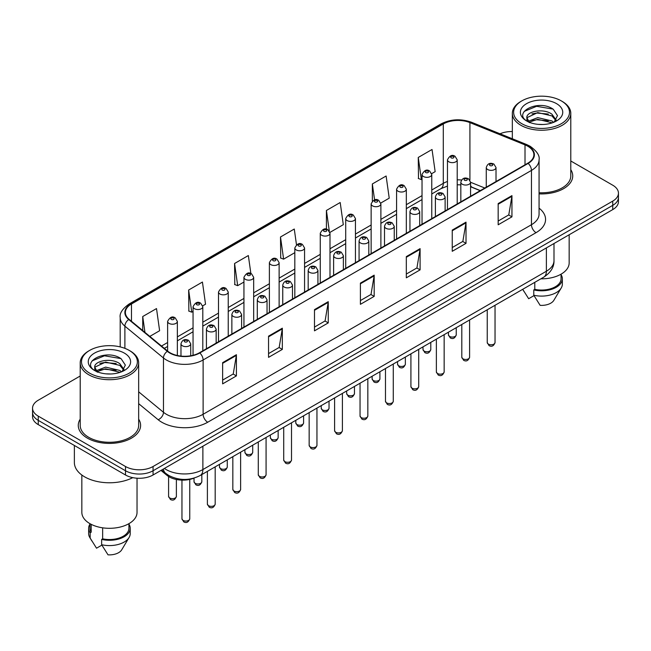 <?xml version="1.0" encoding="UTF-8"?>
<svg xmlns="http://www.w3.org/2000/svg" width="651" height="651" viewBox="0 0 651 651"><rect width="100%" height="100%" fill="white"/><g stroke="black" fill="none" stroke-linecap="round" stroke-linejoin="round"><path stroke-width="0.98" d="M480.202 190.67L470.575 186.78M194.218 478.054A19.481 11.246 180 0 1 166.957 475.344L160.984 470.421M80.211 419.154A31.175 18 0 0 0 78.266 425.412A31.175 18 0 0 0 87.397 438.139A31.175 18 0 0 0 121.363 442.037A31.175 18 0 0 0 140.608 425.412A31.175 18 0 0 0 138.663 419.154A31.175 18 0 0 1 140.608 425.412A31.175 18 0 0 1 121.363 442.037A31.175 18 0 0 1 87.397 438.139A31.175 18 0 0 1 78.266 425.412A31.175 18 0 0 1 80.211 419.154M527.79 146.231A20.783 11.995 180 0 1 533.877 154.718A20.783 11.995 180 0 1 527.79 163.198L199.442 352.769A20.783 11.995 180 0 1 167.722 351.166L129.142 319.356A20.783 11.995 180 0 1 125.383 312.472A20.783 11.995 180 0 1 131.469 303.984L443.298 123.959A20.783 11.995 180 0 1 469.916 122.616L525.015 144.888A20.783 11.995 180 0 1 527.79 146.231M528.156 146.019A21.304 12.296 0 0 0 525.308 144.644L470.209 122.364A21.304 12.296 0 0 0 442.932 123.747L131.103 303.773A21.304 12.296 0 0 0 128.719 319.527L167.299 351.337A21.304 12.296 0 0 0 199.808 352.98L528.156 163.409A21.304 12.296 0 0 0 528.156 146.019M80.211 376.001L38.254 400.227A19.481 11.246 0 0 0 32.55 408.177L32.55 416.664A19.481 11.246 0 0 0 38.254 424.615L125.505 474.994L125.505 470.754A19.481 11.246 0 0 0 153.058 470.754L612.746 205.358A19.481 11.246 0 0 0 618.45 197.399A19.481 11.246 0 0 1 612.746 205.358L153.058 470.754A19.481 11.246 0 0 1 125.505 470.754L38.254 420.375L125.505 470.754L125.505 466.507A19.481 11.246 0 0 0 153.058 466.507L612.746 201.11A19.481 11.246 0 0 0 618.45 193.16A19.481 11.246 0 0 0 612.746 185.209L570.789 160.984M32.55 412.425A19.481 11.246 0 0 0 38.254 420.375A19.481 11.246 0 0 1 32.55 412.425M222.634 362.656L222.634 383.87L236.411 375.912L236.411 354.705L222.634 362.656M222.634 380.103L233.245 373.975L236.354 355.405A5.192 3.003 -120 0 0 236.411 354.705M233.156 374.032L236.411 375.912M268.554 336.144L268.554 357.358L282.331 349.4L282.331 328.194L268.554 336.144M268.554 353.591L279.165 347.463L282.274 328.893A5.192 3.003 -120 0 0 282.331 328.194M279.076 347.52L282.331 349.4M314.482 309.632L314.482 330.838L328.259 322.888L328.259 301.673L314.482 309.632M314.482 327.079L325.093 320.951L328.202 302.381A5.192 3.003 -120 0 0 328.259 301.673M324.995 321.008L328.259 322.888M498.17 203.576L498.17 224.79L511.946 216.84L511.946 195.625L498.17 203.576M498.17 221.031L508.781 214.903L511.889 196.333A5.192 3.003 -120 0 0 511.946 195.625M508.683 214.952L511.946 216.84M452.242 230.096L452.242 251.302L466.018 243.352L466.018 222.137L452.242 230.096M452.242 247.543L462.853 241.415L465.97 222.845A5.192 3.003 -120 0 0 466.018 222.137M462.763 241.464L466.018 243.352M406.322 256.608L406.322 277.814L420.098 269.864L420.098 248.649L406.322 256.608M406.322 274.055L416.933 267.927L420.041 249.357A5.192 3.003 -120 0 0 420.098 248.649M416.843 267.984L420.098 269.864M360.402 283.12L360.402 304.326L374.179 296.376L374.179 275.161L360.402 283.12M360.402 300.567L371.013 294.439L374.122 275.869A5.192 3.003 -120 0 0 374.179 275.161M370.915 294.496L374.179 296.376M539.069 193.868A31.175 18 0 0 0 572.734 175.925A31.175 18 0 0 0 570.789 169.667A31.175 18 0 0 1 572.734 175.925A31.175 18 0 0 1 539.069 193.868M512.337 131.543A19.481 11.246 0 0 0 500.025 133.789M32.55 408.177A19.481 11.246 0 0 0 38.254 416.135L125.505 466.507M202.697 305.856L205.537 304.22L202.428 282.054L188.652 290.012L188.871 311.097M149.811 336.396L159.617 330.732L156.509 308.574L142.732 316.524L142.732 330.553M329.902 232.415L343.305 224.685L340.196 202.518L326.42 210.476L326.42 229.225M380.786 203.039L389.225 198.164L386.116 176.006L372.339 183.956L372.339 201.102M431.67 173.662L435.153 171.652L432.036 149.494L418.259 157.444L418.487 178.529M250.871 273.526L248.348 255.542L234.572 263.5L234.799 284.585M296.482 244.776L294.276 229.03L280.5 236.988L280.719 258.065M280.5 236.988L283.608 259.147L294.822 252.669M283.608 259.147L280.5 257.983M326.42 210.476L329.308 231.081M372.339 183.956L374.577 199.89M418.259 157.444L421.376 179.611L422.027 179.228M421.376 179.611L418.259 178.447M234.572 263.5L237.68 285.659L243.938 282.046M237.68 285.659L234.572 284.495M188.652 290.012L191.76 312.171L193.054 311.422M191.76 312.171L188.652 311.007M142.732 316.524L144.953 332.392M125.505 474.994A19.481 11.246 0 0 0 153.058 474.994L612.746 209.598A19.481 11.246 0 0 0 618.45 201.647L618.45 193.16M521.817 123.698A27.928 16.12 0 0 0 561.308 123.698A27.928 16.12 0 0 0 561.308 100.897L562.228 101.426A29.222 16.869 0 0 1 570.789 113.355A29.222 16.869 0 0 1 552.748 128.947A29.222 16.869 0 0 1 520.898 125.285A29.222 16.869 0 0 1 512.337 113.355A29.222 16.869 0 0 1 520.898 101.426L521.817 100.897A27.928 16.12 0 0 0 521.817 123.698M539.069 192.737A29.222 16.869 0 0 0 570.789 175.925L570.789 113.355M540.867 278.823A27.602 15.933 0 0 0 569.161 262.89L569.161 234.759M538.019 124.349L542.967 124.496M528.311 121.241L537.767 117.636L551.942 120.948L553.659 122.331M529.182 122.152L537.767 119.32L552.251 122.844M526.887 117.685L529.312 122.266M526.911 118.14C525.333 111.606 543.251 107.716 551.942 114.218L556.166 120.044M526.976 118.547L527.383 117.457L537.767 112.582L551.942 115.902L555.832 120.476M554.164 122.119L557.484 115.609L553.285 109.287C538.426 98.602 512.028 112.68 527.269 121.306L528.026 121.77M556.54 103.647A21.174 12.223 0 0 0 526.594 103.647A21.174 12.223 0 0 0 526.594 120.94A21.174 12.223 0 0 0 556.54 120.94A21.174 12.223 0 0 0 556.54 103.647M522.761 289.394L528.653 298.711L534.007 295.619M529.637 122.697C527.416 121.395 526.521 119.955 526.944 118.384M534.78 282.331L534.78 289.345A19.481 11.246 0 0 0 561.048 278.799L561.048 274.177M562.228 101.426L561.308 100.897A27.928 16.12 0 0 0 521.817 100.897M534.78 289.345L533.779 289.923L533.779 295.228L540.135 305.343A12.987 7.503 0 0 0 553.838 300.339L561.211 288.019A20.783 11.995 0 0 0 562.35 284.105L562.35 278.799A20.783 11.995 0 0 0 561.048 274.624M533.779 295.228A20.783 11.995 0 0 0 561.211 288.019M533.779 289.923A20.783 11.995 0 0 0 562.35 278.799M524.177 111.411L536.611 106.308L553 109.091M531.94 113.884L536.611 113.038L548.313 114.039M531.94 120.622L536.611 119.776L548.313 120.777M89.692 373.186A27.928 16.12 0 0 0 129.183 373.186A27.928 16.12 0 0 0 129.183 350.384L130.102 350.913A29.222 16.869 0 0 1 138.663 362.843A29.222 16.869 0 0 1 120.622 378.434A29.222 16.869 0 0 1 88.772 374.773A29.222 16.869 0 0 1 80.211 362.843A29.222 16.869 0 0 1 88.772 350.913L89.692 350.384A27.928 16.12 0 0 0 89.692 373.186M80.211 362.843L80.211 425.412A29.222 16.869 0 0 0 88.772 437.342A29.222 16.869 0 0 0 120.622 441.004A29.222 16.869 0 0 0 138.663 425.412L138.663 362.843M74.369 445.463L74.369 462.535A35.073 20.246 0 0 0 84.638 476.849A35.073 20.246 0 0 0 132.78 477.639M81.839 475.027L81.839 512.378A27.602 15.933 0 0 0 89.919 523.648A27.602 15.933 0 0 0 119.996 527.098A27.602 15.933 0 0 0 137.036 512.378L137.036 478.208M105.893 373.837L110.841 373.983M96.177 370.728L105.633 367.123L119.817 370.435L121.534 371.819M97.048 371.631L105.633 368.808L120.126 372.331M94.753 367.172L97.186 371.754M94.786 367.628C93.199 361.085 111.118 357.204 119.817 363.706L124.032 369.532M94.851 368.035L95.258 366.944L105.633 362.07L119.817 365.382L123.698 369.963M122.038 371.607L125.35 365.097L121.159 358.774C106.3 348.09 79.894 362.168 95.144 370.793L95.9 371.257M124.406 353.135A21.174 12.223 0 0 0 94.46 353.135A21.174 12.223 0 0 0 94.46 370.427A21.174 12.223 0 0 0 124.406 370.427A21.174 12.223 0 0 0 124.406 353.135M89.952 523.664L89.952 528.287A19.481 11.246 0 0 0 91.173 532.201L91.173 524.324M89.952 524.112A20.783 11.995 0 0 0 88.65 528.287L88.65 533.584A20.783 11.995 0 0 0 89.789 537.506A20.783 11.995 0 0 0 90.172 538.084L96.527 548.199L101.882 545.107M90.172 538.084L90.172 532.778L91.173 532.201M88.65 528.287A20.783 11.995 0 0 0 90.172 532.778M97.504 372.185C95.29 370.883 94.395 369.442 94.818 367.864M102.655 527.823L102.655 538.833A19.481 11.246 0 0 0 128.922 528.287L128.922 523.664M130.102 350.913L129.183 350.384A27.928 16.12 0 0 0 89.692 350.384M102.655 538.833L101.646 539.41L101.646 544.716L108.009 554.831A12.987 7.503 0 0 0 121.713 549.818L129.077 537.506A20.783 11.995 0 0 0 130.216 533.584L130.216 528.287A20.783 11.995 0 0 0 128.922 524.112M101.646 544.716A20.783 11.995 0 0 0 129.077 537.506M101.646 539.41A20.783 11.995 0 0 0 130.216 528.287M92.043 360.898L104.477 355.796L120.866 358.579M99.815 363.372L104.477 362.526L116.179 363.527M99.815 370.11L104.477 369.263L116.179 370.264M166.957 474.302L166.957 475.344M539.069 208.157A32.469 18.749 180 0 1 536.05 232.667L207.71 422.23A6.494 3.751 60 0 1 203.12 414.28L531.46 224.709A25.975 14.997 0 0 0 539.069 214.106L539.069 159.804A25.975 14.997 180 0 1 531.46 170.407A6.494 3.751 -120 0 0 528.156 163.409M207.71 422.23A32.469 18.749 180 0 1 161.79 422.23A32.469 18.749 180 0 1 158.152 419.732L138.663 403.661M167.299 351.337A6.494 4.345 129.5 0 0 163.466 357.977L163.466 412.278A25.975 14.997 0 0 0 166.379 414.28A25.975 14.997 0 0 0 203.12 414.28L203.12 359.979A25.975 14.997 180 0 1 163.466 357.977L124.886 326.167A25.975 14.997 180 0 1 120.191 317.558L120.191 346.902M539.069 159.804C539.939 155.752 536.953 151.219 530.117 146.231L526.7 144.571A6.494 3.043 112 0 0 525.308 144.644M526.7 144.571L471.601 122.298C460.843 118.49 450.63 119.043 440.971 123.95A6.494 3.751 60 0 1 442.932 123.747M131.103 303.773A6.494 3.751 -120 0 0 129.142 303.984C122.404 308.826 119.418 313.359 120.191 317.558M128.719 319.527A6.494 4.345 129.5 0 0 124.886 326.167L124.886 348.35M471.601 122.298A6.494 3.043 112 0 0 470.209 122.364M199.808 352.98A6.494 3.751 60 0 1 203.12 359.979L531.46 170.407L531.46 224.709A6.494 3.751 60 0 0 536.05 232.667M153.058 466.507L153.058 474.994M612.746 201.11L612.746 209.598M38.254 416.135L38.254 424.615M138.663 391.821L163.466 412.278A6.494 4.345 -50.5 0 1 158.152 419.732M131.469 303.984L131.469 321.277M525.015 144.888L525.015 164.801M469.916 122.616L469.916 180.091M484.8 188.017L470.575 182.272M461.543 180.01A20.783 11.995 0 0 0 457.205 179.839M447.465 181.483A20.783 11.995 0 0 0 443.298 183.346L431.768 190.002M443.298 123.959L443.298 183.346A11.694 6.746 60 0 1 440.873 188.7L431.768 193.957M422.027 195.625L406.33 204.691M396.581 210.314L380.884 219.379M371.143 225.002L355.446 234.067M345.705 239.69L330 248.755M320.259 254.378L304.562 263.443M294.822 269.066L279.124 278.132M269.384 283.755L253.678 292.82M243.938 298.443L228.241 307.508M218.5 313.131L202.803 322.196M193.054 327.819L177.357 336.884M167.616 342.507L161.505 346.039M480.348 190.588L472.235 187.309A11.694 5.477 -68 0 1 470.575 185.584M360.402 283.787L374.122 275.869M406.322 257.275L420.041 249.357M452.242 230.763L465.97 222.845M498.17 204.251L511.889 196.333M314.482 310.307L328.202 302.381M268.554 336.819L282.274 328.893M222.634 363.331L236.354 355.405M164.402 468.443A25.975 14.997 0 0 0 166.151 469.558A25.975 14.997 0 0 0 202.884 469.558L546.384 271.239A25.975 14.997 0 0 0 553.993 260.636C554.188 267.081 550.754 272.598 543.699 277.188L200.199 475.507A12.987 7.503 60 0 0 202.884 469.558L202.884 446.228M546.384 247.909L546.384 271.239A12.987 7.503 60 0 1 543.699 277.188M163.352 469.054A12.987 8.691 129.5 0 0 165.614 473.277L161.668 470.022M495.037 342.532C493.751 346.039 491.765 347.064 489.056 345.616L487.241 342.532A3.898 2.246 0 0 0 488.388 344.127A3.898 2.246 0 0 0 492.636 344.615A3.898 2.246 0 0 0 495.037 342.532L495.037 305.278M487.697 169.537A4.874 2.816 180 0 1 486.273 167.551C487.518 163.547 490.065 162.392 493.914 164.076L496.013 167.551A4.874 2.816 180 0 1 493.002 170.147A4.874 2.816 180 0 1 487.697 169.537M492.286 164.231A1.627 0.936 0 0 0 489.991 164.231A1.627 0.936 0 0 0 489.991 165.557A1.627 0.936 0 0 0 492.286 165.557A1.627 0.936 0 0 0 492.286 164.231M449.581 336.412A3.898 2.246 0 0 0 453.828 336.901A3.898 2.246 0 0 0 456.237 334.817C454.951 338.325 452.958 339.35 450.256 337.902L448.441 334.817A3.898 2.246 0 0 0 449.581 336.412M457.205 203.95L457.205 159.829A4.874 2.816 180 0 1 454.203 162.433A4.874 2.816 180 0 1 448.897 161.822A4.874 2.816 180 0 1 447.465 159.829L447.465 209.573M451.192 157.843A1.627 0.936 0 0 0 453.487 157.843A1.627 0.936 0 0 0 453.487 156.517A1.627 0.936 0 0 0 451.192 156.517A1.627 0.936 0 0 0 451.192 157.843M469.599 357.22C468.313 360.727 466.319 361.753 463.618 360.304L461.803 357.22A3.898 2.246 0 0 0 462.942 358.815A3.898 2.246 0 0 0 467.19 359.303A3.898 2.246 0 0 0 469.599 357.22L469.599 319.966M462.259 184.225A4.874 2.816 180 0 1 460.827 182.239C462.072 178.236 464.619 177.08 468.476 178.765L470.575 182.239A4.874 2.816 180 0 1 467.564 184.835A4.874 2.816 180 0 1 462.259 184.225M466.848 178.919A1.627 0.936 0 0 0 464.554 178.919A1.627 0.936 0 0 0 464.554 180.246A1.627 0.936 0 0 0 466.848 180.246A1.627 0.936 0 0 0 466.848 178.919M444.153 371.908C442.875 375.415 440.882 376.441 438.18 374.992L436.365 371.908A3.898 2.246 0 0 0 437.505 373.503A3.898 2.246 0 0 0 441.752 373.991A3.898 2.246 0 0 0 444.153 371.908L444.153 334.655M436.813 198.913A4.874 2.816 180 0 1 435.389 196.927C436.634 192.924 439.181 191.768 443.03 193.453L445.129 196.927A4.874 2.816 180 0 1 442.127 199.523A4.874 2.816 180 0 1 436.813 198.913M441.411 193.607A1.627 0.936 0 0 0 439.108 193.607A1.627 0.936 0 0 0 439.108 194.934A1.627 0.936 0 0 0 441.411 194.934A1.627 0.936 0 0 0 441.411 193.607M418.715 386.596C417.429 390.104 415.436 391.129 412.734 389.68L410.919 386.596A3.898 2.246 0 0 0 412.067 388.191A3.898 2.246 0 0 0 416.306 388.68A3.898 2.246 0 0 0 418.715 386.596L418.715 349.343M411.375 213.601A4.874 2.816 180 0 1 409.951 211.616C411.196 207.612 413.743 206.457 417.592 208.141L419.692 211.616A4.874 2.816 180 0 1 416.681 214.212A4.874 2.816 180 0 1 411.375 213.601M415.965 208.296A1.627 0.936 0 0 0 413.67 208.296A1.627 0.936 0 0 0 413.67 209.622A1.627 0.936 0 0 0 415.965 209.622A1.627 0.936 0 0 0 415.965 208.296M393.277 401.285C391.992 404.792 389.998 405.817 387.296 404.369L385.482 401.285A3.898 2.246 0 0 0 386.621 402.879A3.898 2.246 0 0 0 390.869 403.368A3.898 2.246 0 0 0 393.277 401.285L393.277 364.031M385.937 228.289A4.874 2.816 180 0 1 384.505 226.304C385.75 222.3 388.297 221.145 392.146 222.829L394.246 226.304A4.874 2.816 180 0 1 391.243 228.9A4.874 2.816 180 0 1 385.937 228.289M390.527 222.984A1.627 0.936 0 0 0 388.232 222.984A1.627 0.936 0 0 0 388.232 224.31A1.627 0.936 0 0 0 390.527 224.31A1.627 0.936 0 0 0 390.527 222.984M424.143 351.101A3.898 2.246 0 0 0 428.391 351.589A3.898 2.246 0 0 0 430.791 349.506C429.514 353.013 427.52 354.038 424.81 352.59L423.004 349.506A3.898 2.246 0 0 0 424.143 351.101M431.768 218.638L431.768 174.517A4.874 2.816 180 0 1 428.757 177.121A4.874 2.816 180 0 1 423.451 176.511A4.874 2.816 180 0 1 422.027 174.517L422.027 224.261M425.746 172.531A1.627 0.936 0 0 0 428.041 172.531A1.627 0.936 0 0 0 428.041 171.205A1.627 0.936 0 0 0 425.746 171.205A1.627 0.936 0 0 0 425.746 172.531M398.697 365.789A3.898 2.246 0 0 0 402.945 366.277A3.898 2.246 0 0 0 405.353 364.194C404.068 367.701 402.074 368.726 399.372 367.278L397.558 364.194A3.898 2.246 0 0 0 398.697 365.789M406.33 233.327L406.33 189.205A4.874 2.816 180 0 1 403.319 191.809A4.874 2.816 180 0 1 398.013 191.199A4.874 2.816 180 0 1 396.581 189.205L396.581 238.95M400.308 187.219A1.627 0.936 0 0 0 402.603 187.219A1.627 0.936 0 0 0 402.603 185.893A1.627 0.936 0 0 0 400.308 185.893A1.627 0.936 0 0 0 400.308 187.219M373.259 380.477A3.898 2.246 0 0 0 377.507 380.965A3.898 2.246 0 0 0 379.907 378.882C378.63 382.389 376.636 383.415 373.934 381.966L372.12 378.882A3.898 2.246 0 0 0 373.259 380.477M380.884 248.015L380.884 203.893A4.874 2.816 180 0 1 377.881 206.497A4.874 2.816 180 0 1 372.567 205.887A4.874 2.816 180 0 1 371.143 203.893L371.143 253.638M374.87 201.908A1.627 0.936 0 0 0 377.165 201.908A1.627 0.936 0 0 0 377.165 200.581A1.627 0.936 0 0 0 374.87 200.581A1.627 0.936 0 0 0 374.87 201.908M367.831 415.973C366.554 419.48 364.56 420.505 361.85 419.057L360.044 415.973A3.898 2.246 0 0 0 361.183 417.568A3.898 2.246 0 0 0 365.431 418.056A3.898 2.246 0 0 0 367.831 415.973L367.831 378.719M360.491 242.978A4.874 2.816 180 0 1 359.067 240.992C360.312 236.988 362.859 235.833 366.708 237.517L368.808 240.992A4.874 2.816 180 0 1 365.797 243.588A4.874 2.816 180 0 1 360.491 242.978M365.089 237.672A1.627 0.936 0 0 0 362.786 237.672A1.627 0.936 0 0 0 362.786 238.998A1.627 0.936 0 0 0 365.089 238.998A1.627 0.936 0 0 0 365.089 237.672M342.393 430.661C341.108 434.168 339.114 435.193 336.412 433.745L334.598 430.661A3.898 2.246 0 0 0 335.737 432.256A3.898 2.246 0 0 0 339.985 432.744A3.898 2.246 0 0 0 342.393 430.661L342.393 393.407M335.053 257.666A4.874 2.816 180 0 1 333.621 255.68C334.866 251.677 337.421 250.521 341.27 252.206L343.37 255.68A4.874 2.816 180 0 1 340.359 258.276A4.874 2.816 180 0 1 335.053 257.666M339.643 252.36A1.627 0.936 0 0 0 337.348 252.36A1.627 0.936 0 0 0 337.348 253.687A1.627 0.936 0 0 0 339.643 253.687A1.627 0.936 0 0 0 339.643 252.36M316.956 445.349C315.67 448.856 313.676 449.882 310.975 448.433L309.16 445.349A3.898 2.246 0 0 0 310.299 446.944A3.898 2.246 0 0 0 314.547 447.432A3.898 2.246 0 0 0 316.956 445.349L316.956 408.096M309.607 272.354A4.874 2.816 180 0 1 308.183 270.368C309.428 266.365 311.975 265.209 315.825 266.894L317.924 270.368A4.874 2.816 180 0 1 314.921 272.964A4.874 2.816 180 0 1 309.607 272.354M314.205 267.048A1.627 0.936 0 0 0 311.91 267.048A1.627 0.936 0 0 0 311.91 268.375A1.627 0.936 0 0 0 314.205 268.375A1.627 0.936 0 0 0 314.205 267.048M347.821 395.165A3.898 2.246 0 0 0 352.061 395.653A3.898 2.246 0 0 0 354.469 393.57C353.184 397.077 351.19 398.103 348.488 396.654L346.674 393.57A3.898 2.246 0 0 0 347.821 395.165M355.446 262.703L355.446 218.581A4.874 2.816 180 0 1 352.435 221.185A4.874 2.816 180 0 1 347.129 220.575A4.874 2.816 180 0 1 345.705 218.581L345.705 268.326M349.424 216.596A1.627 0.936 0 0 0 351.719 216.596A1.627 0.936 0 0 0 351.719 215.269A1.627 0.936 0 0 0 349.424 215.269A1.627 0.936 0 0 0 349.424 216.596M322.375 409.853A3.898 2.246 0 0 0 326.623 410.342A3.898 2.246 0 0 0 329.032 408.258C327.746 411.766 325.752 412.791 323.051 411.342L321.236 408.258A3.898 2.246 0 0 0 322.375 409.853M330 277.391L330 233.27A4.874 2.816 180 0 1 326.997 235.874A4.874 2.816 180 0 1 321.692 235.263A4.874 2.816 180 0 1 320.259 233.27L320.259 283.014M323.986 231.284A1.627 0.936 0 0 0 326.281 231.284A1.627 0.936 0 0 0 326.281 229.958A1.627 0.936 0 0 0 323.986 229.958A1.627 0.936 0 0 0 323.986 231.284M296.937 424.542A3.898 2.246 0 0 0 301.185 425.03A3.898 2.246 0 0 0 303.586 422.947C302.308 426.454 300.314 427.479 297.613 426.031L295.798 422.947A3.898 2.246 0 0 0 296.937 424.542M304.562 292.079L304.562 247.958A4.874 2.816 180 0 1 301.559 250.562A4.874 2.816 180 0 1 296.246 249.951A4.874 2.816 180 0 1 294.822 247.958L294.822 297.702M298.54 245.972A1.627 0.936 0 0 0 300.843 245.972A1.627 0.936 0 0 0 300.843 244.646A1.627 0.936 0 0 0 298.54 244.646A1.627 0.936 0 0 0 298.54 245.972M291.51 460.037C290.224 463.545 288.238 464.57 285.529 463.121L283.714 460.037A3.898 2.246 0 0 0 284.861 461.632A3.898 2.246 0 0 0 289.109 462.12A3.898 2.246 0 0 0 291.51 460.037L291.51 422.784M284.17 287.042A4.874 2.816 180 0 1 282.746 285.057C283.991 281.053 286.538 279.897 290.387 281.582L292.486 285.057A4.874 2.816 180 0 1 289.475 287.652A4.874 2.816 180 0 1 284.17 287.042M288.759 281.737A1.627 0.936 0 0 0 286.464 281.737A1.627 0.936 0 0 0 286.464 283.063A1.627 0.936 0 0 0 288.759 283.063A1.627 0.936 0 0 0 288.759 281.737M266.072 474.725C264.786 478.233 262.792 479.258 260.091 477.81L258.276 474.725A3.898 2.246 0 0 0 259.415 476.32A3.898 2.246 0 0 0 263.663 476.809A3.898 2.246 0 0 0 266.072 474.725L266.072 437.472M258.732 301.73A4.874 2.816 180 0 1 257.3 299.745C258.545 295.741 261.092 294.586 264.949 296.27L267.04 299.745A4.874 2.816 180 0 1 264.037 302.341A4.874 2.816 180 0 1 258.732 301.73M263.321 296.425A1.627 0.936 0 0 0 261.027 296.425A1.627 0.936 0 0 0 261.027 297.751A1.627 0.936 0 0 0 263.321 297.751A1.627 0.936 0 0 0 263.321 296.425M240.626 489.414C239.348 492.921 237.355 493.946 234.653 492.498L232.838 489.414A3.898 2.246 0 0 0 233.978 491.009A3.898 2.246 0 0 0 238.225 491.497A3.898 2.246 0 0 0 240.626 489.414L240.626 452.16M233.286 316.419A4.874 2.816 180 0 1 231.862 314.433C233.107 310.429 235.654 309.274 239.503 310.958L241.602 314.433A4.874 2.816 180 0 1 238.6 317.029A4.874 2.816 180 0 1 233.286 316.419M237.884 311.113A1.627 0.936 0 0 0 235.581 311.113A1.627 0.936 0 0 0 235.581 312.439A1.627 0.936 0 0 0 237.884 312.439A1.627 0.936 0 0 0 237.884 311.113M215.188 504.102C213.902 507.609 211.909 508.634 209.207 507.186L207.392 504.102A3.898 2.246 0 0 0 208.54 505.697A3.898 2.246 0 0 0 212.779 506.185A3.898 2.246 0 0 0 215.188 504.102L215.188 466.848M207.848 331.107A4.874 2.816 180 0 1 206.424 329.121C207.669 325.118 210.216 323.962 214.065 325.646L216.165 329.121A4.874 2.816 180 0 1 213.154 331.717A4.874 2.816 180 0 1 207.848 331.107M212.438 325.801A1.627 0.936 0 0 0 210.143 325.801A1.627 0.936 0 0 0 210.143 327.127A1.627 0.936 0 0 0 212.438 327.127A1.627 0.936 0 0 0 212.438 325.801M189.75 518.79C188.464 522.297 186.471 523.323 183.769 521.874L181.954 518.79A3.898 2.246 0 0 0 183.094 520.385A3.898 2.246 0 0 0 187.342 520.873A3.898 2.246 0 0 0 189.75 518.79L189.75 479.429M182.41 345.795A4.874 2.816 180 0 1 180.978 343.809C182.223 339.806 184.77 338.65 188.619 340.335L190.719 343.809A4.874 2.816 180 0 1 187.716 346.405A4.874 2.816 180 0 1 182.41 345.795M187 340.489A1.627 0.936 0 0 0 184.705 340.489A1.627 0.936 0 0 0 184.705 341.816A1.627 0.936 0 0 0 187 341.816A1.627 0.936 0 0 0 187 340.489M271.491 439.23A3.898 2.246 0 0 0 275.739 439.718A3.898 2.246 0 0 0 278.148 437.635C276.862 441.142 274.868 442.167 272.167 440.719L270.352 437.635A3.898 2.246 0 0 0 271.491 439.23M279.124 306.767L279.124 262.646A4.874 2.816 180 0 1 276.114 265.25A4.874 2.816 180 0 1 270.808 264.64A4.874 2.816 180 0 1 269.384 262.646L269.384 312.39M273.103 260.66A1.627 0.936 0 0 0 275.397 260.66A1.627 0.936 0 0 0 275.397 259.334A1.627 0.936 0 0 0 273.103 259.334A1.627 0.936 0 0 0 273.103 260.66M246.054 453.918A3.898 2.246 0 0 0 250.301 454.406A3.898 2.246 0 0 0 252.71 452.323C251.424 455.83 249.431 456.856 246.729 455.407L244.914 452.323A3.898 2.246 0 0 0 246.054 453.918M253.678 321.456L253.678 277.334A4.874 2.816 180 0 1 250.676 279.938A4.874 2.816 180 0 1 245.362 279.328A4.874 2.816 180 0 1 243.938 277.334L243.938 327.079M247.665 275.349A1.627 0.936 0 0 0 249.96 275.349A1.627 0.936 0 0 0 249.96 274.022A1.627 0.936 0 0 0 247.665 274.022A1.627 0.936 0 0 0 247.665 275.349M220.616 468.606A3.898 2.246 0 0 0 224.864 469.094A3.898 2.246 0 0 0 227.264 467.011C225.987 470.518 223.993 471.544 221.283 470.095L219.468 467.011A3.898 2.246 0 0 0 220.616 468.606M228.241 336.144L228.241 292.022A4.874 2.816 180 0 1 225.23 294.626A4.874 2.816 180 0 1 219.924 294.016A4.874 2.816 180 0 1 218.5 292.022L218.5 341.767M222.219 290.037A1.627 0.936 0 0 0 224.514 290.037A1.627 0.936 0 0 0 224.514 288.71A1.627 0.936 0 0 0 222.219 288.71A1.627 0.936 0 0 0 222.219 290.037M195.17 483.294A3.898 2.246 0 0 0 199.418 483.783A3.898 2.246 0 0 0 201.826 481.699C200.541 485.207 198.547 486.232 195.845 484.783L194.031 481.699A3.898 2.246 0 0 0 195.17 483.294M202.803 350.832L202.803 306.711A4.874 2.816 180 0 1 199.792 309.315A4.874 2.816 180 0 1 194.486 308.704A4.874 2.816 180 0 1 193.054 306.711L193.054 355.283M196.781 304.725A1.627 0.936 0 0 0 199.076 304.725A1.627 0.936 0 0 0 199.076 303.399A1.627 0.936 0 0 0 196.781 303.399A1.627 0.936 0 0 0 196.781 304.725M169.732 497.982A3.898 2.246 0 0 0 173.98 498.471A3.898 2.246 0 0 0 176.38 496.387C175.103 499.895 173.109 500.92 170.407 499.472L168.593 496.387A3.898 2.246 0 0 0 169.732 497.982M177.357 355.495L177.357 321.399A4.874 2.816 180 0 1 174.354 324.003A4.874 2.816 180 0 1 169.04 323.392A4.874 2.816 180 0 1 167.616 321.399L167.616 351.076M171.335 319.413A1.627 0.936 0 0 0 173.638 319.413A1.627 0.936 0 0 0 173.638 318.087A1.627 0.936 0 0 0 171.335 318.087A1.627 0.936 0 0 0 171.335 319.413M440.971 123.95L129.142 303.984M472.235 187.309L470.575 186.699M460.827 184.86L457.205 184.778M447.465 186.088L440.873 188.7M422.027 199.58L406.33 208.645M396.581 214.269L380.884 223.334M371.143 228.957L355.446 238.022M345.705 243.645L330 252.71M320.259 258.333L304.562 267.398M294.822 273.021L279.124 282.086M269.384 287.709L253.678 296.775M243.938 302.398L228.241 311.463M218.5 317.086L202.803 326.151M193.054 331.774L177.357 340.839M167.616 346.462L164.329 348.366M200.199 475.507C189.742 480.755 179.294 480.755 168.837 475.507L165.614 473.277M553.993 260.636L553.993 243.515M487.241 342.532L487.241 309.778M486.273 187.171L486.273 167.551M496.013 181.548L496.013 167.551M456.237 334.817L456.237 327.681M457.205 159.829L455.106 156.354C452.282 154.32 449.735 155.475 447.465 159.829M448.441 334.817L448.441 332.181M461.803 357.22L461.803 324.467M460.827 201.859L460.827 182.239M470.575 196.236L470.575 182.239M436.365 371.908L436.365 339.155M435.389 216.547L435.389 196.927M445.129 210.924L445.129 196.927M410.919 386.596L410.919 353.843M409.951 231.235L409.951 211.616M419.692 225.612L419.692 211.616M385.482 401.285L385.482 368.531M384.505 245.923L384.505 226.304M394.246 240.3L394.246 226.304M430.791 349.506L430.791 342.369M431.768 174.517L429.668 171.042C426.844 169.008 424.297 170.163 422.027 174.517M423.004 349.506L423.004 346.869M405.353 364.194L405.353 357.057M406.33 189.205L404.23 185.73C401.398 183.696 398.851 184.851 396.581 189.205M397.558 364.194L397.558 361.557M379.907 378.882L379.907 371.745M380.884 203.893L378.784 200.418C375.961 198.384 373.414 199.54 371.143 203.893M372.12 378.882L372.12 376.245M524.031 291.542L522.696 289.313M512.337 138.761L512.337 113.355M91.905 541.03L89.789 537.506M360.044 415.973L360.044 383.219M359.067 260.612L359.067 240.992M368.808 254.989L368.808 240.992M334.598 430.661L334.598 397.907M333.621 275.3L333.621 255.68M343.37 269.677L343.37 255.68M309.16 445.349L309.16 412.596M308.183 289.988L308.183 270.368M317.924 284.365L317.924 270.368M354.469 393.57L354.469 386.434M355.446 218.581L353.347 215.107C350.523 213.072 347.976 214.228 345.705 218.581M346.674 393.57L346.674 390.934M329.032 408.258L329.032 401.122M330 233.27L327.901 229.795C325.077 227.76 322.53 228.916 320.259 233.27M321.236 408.258L321.236 405.622M303.586 422.947L303.586 415.81M304.562 247.958L302.463 244.483C299.639 242.449 297.092 243.604 294.822 247.958M295.798 422.947L295.798 420.31M283.714 460.037L283.714 427.284M282.746 304.676L282.746 285.057M292.486 299.053L292.486 285.057M258.276 474.725L258.276 441.972M257.3 319.364L257.3 299.745M267.04 313.741L267.04 299.745M232.838 489.414L232.838 456.66M231.862 334.053L231.862 314.433M241.602 328.43L241.602 314.433M207.392 504.102L207.392 471.348M206.424 348.741L206.424 329.121M216.165 343.118L216.165 329.121M181.954 518.79L181.954 480.129M180.978 356.081L180.978 343.809M190.719 355.772L190.719 343.809M278.148 437.635L278.148 430.498M279.124 262.646L277.025 259.171C274.193 257.137 271.646 258.292 269.384 262.646M270.352 437.635L270.352 434.998M252.71 452.323L252.71 445.186M253.678 277.334L251.579 273.859C248.755 271.825 246.208 272.981 243.938 277.334M244.914 452.323L244.914 449.686M227.264 467.011L227.264 459.875M228.241 292.022L226.141 288.548C223.317 286.513 220.77 287.669 218.5 292.022M219.468 467.011L219.468 464.375M201.826 481.699L201.826 474.563M202.803 306.711L200.703 303.236C197.871 301.201 195.324 302.357 193.054 306.711M194.031 481.699L194.031 478.127M176.38 496.387L176.38 479.486M177.357 321.399L175.257 317.924C172.434 315.89 169.887 317.045 167.616 321.399M168.593 496.387L168.593 476.516"/></g></svg>
